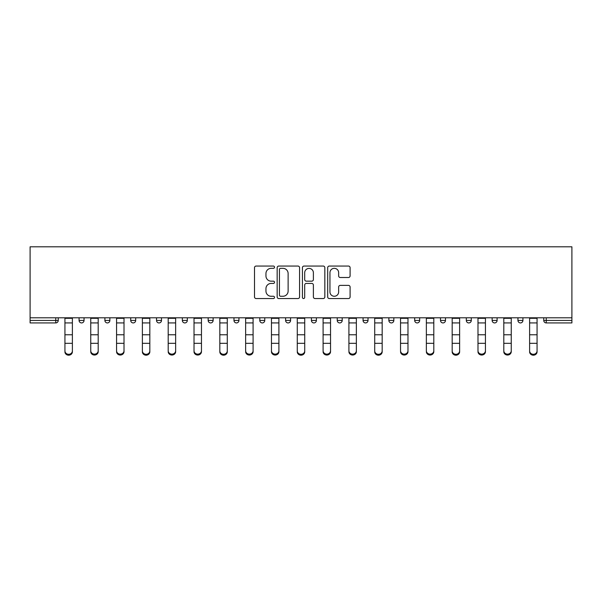 <?xml version="1.0" encoding="UTF-8"?>
<svg xmlns="http://www.w3.org/2000/svg" width="602" height="602" viewBox="0 0 602 602"><rect width="100%" height="100%" fill="white"/><g stroke="black" fill="none" stroke-linecap="round" stroke-linejoin="round"><path stroke-width="0.9" d="M274.52 267.19A1.136 1.136 0 0 0 273.383 266.054L256.128 266.054A1.625 1.625 0 0 0 254.503 267.679L254.503 296.921A1.625 1.625 0 0 0 256.128 298.547L273.383 298.547A1.136 1.136 0 0 0 274.52 297.403A1.136 1.136 0 0 0 273.383 296.267L271.156 296.267A5.2 5.2 0 0 1 265.956 291.075L265.956 288.636A5.2 5.2 0 0 1 271.156 283.437L273.383 283.437A1.136 1.136 0 0 0 274.52 282.3A1.136 1.136 0 0 0 273.383 281.164L271.156 281.164A5.2 5.2 0 0 1 265.956 275.964L265.956 273.526A5.2 5.2 0 0 1 271.156 268.334L273.383 268.334A1.136 1.136 0 0 0 274.52 267.19M348.475 277.507A1.625 1.625 0 0 0 350.093 275.882L350.093 267.679A1.625 1.625 0 0 0 348.475 266.054L329.302 266.054A1.625 1.625 0 0 0 327.684 267.679L327.684 296.921A1.625 1.625 0 0 0 329.302 298.547L348.475 298.547A1.625 1.625 0 0 0 350.093 296.921L350.093 287.011A1.625 1.625 0 0 0 348.475 285.386L340.265 285.386A1.625 1.625 0 0 0 338.648 287.011L338.648 291.925A4.342 4.342 0 0 1 334.298 296.267A4.342 4.342 0 0 1 329.956 291.925L329.956 272.676A4.342 4.342 0 0 1 334.298 268.334A4.342 4.342 0 0 1 338.648 272.676L338.648 275.882A1.625 1.625 0 0 0 340.265 277.507L348.475 277.507M571.9 317.796L30.1 317.796L30.1 246.805L571.9 246.805L571.9 322.928L546.247 322.928A2.483 2.483 0 0 1 543.764 320.445L543.764 317.796M299.578 267.679A1.625 1.625 0 0 0 297.952 266.054L278.786 266.054A1.625 1.625 0 0 0 277.161 267.679L277.161 296.921A1.625 1.625 0 0 0 278.786 298.547L297.952 298.547A1.625 1.625 0 0 0 299.578 296.921L299.578 267.679M304.048 266.054L323.214 266.054A1.625 1.625 0 0 1 324.839 267.679L324.839 296.921A1.625 1.625 0 0 1 323.214 298.547L315.012 298.547A1.625 1.625 0 0 1 313.386 296.921L313.386 285.062A1.625 1.625 0 0 0 311.761 283.437L306.32 283.437A1.625 1.625 0 0 0 304.695 285.062L304.695 297.403A1.136 1.136 0 0 1 303.558 298.547A1.136 1.136 0 0 1 302.422 297.403L302.422 267.679A1.625 1.625 0 0 1 304.048 266.054M55.753 322.928A2.483 2.483 0 0 0 58.236 320.445L55.753 320.445L55.753 322.928A2.483 2.483 0 0 0 58.236 320.445L58.236 317.796L58.236 320.445A2.483 2.483 0 0 1 55.753 322.928L30.1 322.928L30.1 320.445L55.753 320.445L55.753 317.796M30.1 317.796L30.1 320.445M79.08 317.796L79.08 320.445L79.08 317.796M81.563 322.928A2.483 2.483 0 0 1 79.08 320.445A2.483 2.483 0 0 0 81.563 322.928A2.483 2.483 0 0 0 84.047 320.445L84.047 317.796L84.047 320.445A2.483 2.483 0 0 1 81.563 322.928A2.483 2.483 0 0 1 79.08 320.445L84.047 320.445A2.483 2.483 0 0 1 81.563 322.928M104.898 317.796L104.898 320.445L104.898 317.796M109.865 317.796L109.865 320.445L109.865 317.796M130.717 317.796L130.717 320.445L130.717 317.796M135.683 317.796L135.683 320.445A2.483 2.483 0 0 1 133.2 322.928A2.483 2.483 0 0 1 130.717 320.445A2.483 2.483 0 0 0 133.2 322.928A2.483 2.483 0 0 0 135.683 320.445A2.483 2.483 0 0 1 133.2 322.928A2.483 2.483 0 0 1 130.717 320.445L135.683 320.445M156.528 317.796L156.528 320.445L156.528 317.796M161.494 317.796L161.494 320.445L161.494 317.796M182.346 317.796L182.346 320.445L182.346 317.796M187.312 317.796L187.312 320.445L187.312 317.796M213.131 317.796L213.131 320.445L208.164 320.445A2.483 2.483 0 0 0 210.647 322.928A2.483 2.483 0 0 1 208.164 320.445L208.164 317.796M233.975 317.796L233.975 320.445L233.975 317.796M238.941 317.796L238.941 320.445L238.941 317.796M259.793 317.796L259.793 320.445L259.793 317.796M264.76 317.796L264.76 320.445L264.76 317.796M285.611 317.796L285.611 320.445L285.611 317.796M290.578 317.796L290.578 320.445A2.483 2.483 0 0 1 288.095 322.928A2.483 2.483 0 0 1 285.611 320.445A2.483 2.483 0 0 0 288.095 322.928A2.483 2.483 0 0 1 285.611 320.445L290.578 320.445A2.483 2.483 0 0 1 288.095 322.928M311.422 317.796L311.422 320.445L311.422 317.796M316.389 317.796L316.389 320.445L316.389 317.796M337.24 317.796L337.24 320.445L337.24 317.796M342.207 317.796L342.207 320.445A2.483 2.483 0 0 1 339.724 322.928A2.483 2.483 0 0 1 337.24 320.445L342.207 320.445A2.483 2.483 0 0 1 339.724 322.928A2.483 2.483 0 0 0 342.207 320.445M363.059 317.796L363.059 320.445L363.059 317.796M368.025 317.796L368.025 320.445L368.025 317.796M388.869 317.796L388.869 320.445L388.869 317.796M393.836 317.796L393.836 320.445L393.836 317.796M419.654 317.796L419.654 320.445A2.483 2.483 0 0 1 417.171 322.928A2.483 2.483 0 0 1 414.688 320.445L414.688 317.796M445.472 317.796L445.472 320.445A2.483 2.483 0 0 1 442.989 322.928A2.483 2.483 0 0 1 440.506 320.445L440.506 317.796M471.283 317.796L471.283 320.445A2.483 2.483 0 0 1 468.8 322.928A2.483 2.483 0 0 1 466.317 320.445L466.317 317.796M497.101 317.796L497.101 320.445A2.483 2.483 0 0 1 494.618 322.928A2.483 2.483 0 0 1 492.135 320.445L492.135 317.796M520.437 322.928A2.483 2.483 0 0 0 522.92 320.445L522.92 317.796L522.92 320.445A2.483 2.483 0 0 1 520.437 322.928A2.483 2.483 0 0 1 517.953 320.445L517.953 317.796M107.382 322.928A2.483 2.483 0 0 1 104.898 320.445A2.483 2.483 0 0 0 107.382 322.928A2.483 2.483 0 0 0 109.865 320.445A2.483 2.483 0 0 1 107.382 322.928A2.483 2.483 0 0 1 104.898 320.445L109.865 320.445A2.483 2.483 0 0 1 107.382 322.928M159.011 322.928A2.483 2.483 0 0 1 156.528 320.445A2.483 2.483 0 0 0 159.011 322.928A2.483 2.483 0 0 0 161.494 320.445A2.483 2.483 0 0 1 159.011 322.928A2.483 2.483 0 0 1 156.528 320.445L161.494 320.445A2.483 2.483 0 0 1 159.011 322.928M184.829 322.928A2.483 2.483 0 0 1 182.346 320.445A2.483 2.483 0 0 0 184.829 322.928A2.483 2.483 0 0 0 187.312 320.445A2.483 2.483 0 0 1 184.829 322.928A2.483 2.483 0 0 1 182.346 320.445L187.312 320.445A2.483 2.483 0 0 1 184.829 322.928M210.647 322.928A2.483 2.483 0 0 0 213.131 320.445A2.483 2.483 0 0 1 210.647 322.928A2.483 2.483 0 0 1 208.164 320.445M236.458 322.928A2.483 2.483 0 0 1 233.975 320.445A2.483 2.483 0 0 0 236.458 322.928A2.483 2.483 0 0 0 238.941 320.445A2.483 2.483 0 0 1 236.458 322.928A2.483 2.483 0 0 1 233.975 320.445L238.941 320.445A2.483 2.483 0 0 1 236.458 322.928M262.276 322.928A2.483 2.483 0 0 1 259.793 320.445L264.76 320.445A2.483 2.483 0 0 1 262.276 322.928A2.483 2.483 0 0 0 264.76 320.445M313.905 322.928A2.483 2.483 0 0 1 311.422 320.445A2.483 2.483 0 0 0 313.905 322.928A2.483 2.483 0 0 0 316.389 320.445A2.483 2.483 0 0 1 313.905 322.928A2.483 2.483 0 0 1 311.422 320.445L316.389 320.445A2.483 2.483 0 0 1 313.905 322.928M365.542 322.928A2.483 2.483 0 0 1 363.059 320.445L368.025 320.445A2.483 2.483 0 0 1 365.542 322.928A2.483 2.483 0 0 0 368.025 320.445M391.353 322.928A2.483 2.483 0 0 1 388.869 320.445A2.483 2.483 0 0 0 391.353 322.928A2.483 2.483 0 0 0 393.836 320.445A2.483 2.483 0 0 1 391.353 322.928A2.483 2.483 0 0 1 388.869 320.445L393.836 320.445A2.483 2.483 0 0 1 391.353 322.928M280.577 268.334A1.136 1.136 0 0 0 279.433 269.47L279.433 295.13A1.136 1.136 0 0 0 280.577 296.267L282.932 296.267A5.2 5.2 0 0 0 288.125 291.075L288.125 273.526A5.2 5.2 0 0 0 282.932 268.334L280.577 268.334M313.386 272.759A4.342 4.342 0 0 0 309.044 268.409A4.342 4.342 0 0 0 304.695 272.759L304.695 279.539A1.625 1.625 0 0 0 306.32 281.164L311.761 281.164A1.625 1.625 0 0 0 313.386 279.539L313.386 272.759M64.933 344.224L64.933 350.913A3.725 3.379 0 0 0 72.383 350.913L72.383 351.816A3.725 3.379 180 0 1 64.933 351.816M72.383 344.224L72.383 351.816M72.383 350.913L72.383 317.796M64.933 350.913L64.933 317.796M90.751 344.224L90.751 350.913A3.725 3.379 0 0 0 98.194 350.913L98.194 351.816A3.725 3.379 180 0 1 90.751 351.816M98.194 344.224L98.194 351.816M116.57 344.224L116.57 350.913A3.725 3.379 0 0 0 124.012 350.913L124.012 351.816A3.725 3.379 180 0 1 116.57 351.816M124.012 344.224L124.012 351.816M142.381 344.224L142.381 350.913A3.725 3.379 0 0 0 149.83 350.913L149.83 351.816A3.725 3.379 180 0 1 142.381 351.816M149.83 344.224L149.83 351.816M168.199 344.224L168.199 350.913A3.725 3.379 0 0 0 175.641 350.913L175.641 351.816A3.725 3.379 180 0 1 168.199 351.816M175.641 344.224L175.641 351.816M194.017 344.224L194.017 350.913A3.725 3.379 0 0 0 201.459 350.913L201.459 351.816A3.725 3.379 180 0 1 194.017 351.816M201.459 344.224L201.459 351.816M98.194 350.913L98.194 317.796M90.751 350.913L90.751 317.796M124.012 350.913L124.012 317.796M116.57 350.913L116.57 317.796M149.83 350.913L149.83 317.796M142.381 350.913L142.381 317.796M175.641 350.913L175.641 317.796M168.199 350.913L168.199 317.796M201.459 350.913L201.459 317.796M194.017 350.913L194.017 317.796M219.828 344.224L219.828 350.913A3.725 3.379 0 0 0 227.278 350.913L227.278 351.816A3.725 3.379 180 0 1 219.828 351.816M227.278 344.224L227.278 351.816M227.278 350.913L227.278 317.796M219.828 350.913L219.828 317.796M245.646 344.224L245.646 350.913A3.725 3.379 0 0 0 253.088 350.913L253.088 351.816A3.725 3.379 180 0 1 245.646 351.816M253.088 344.224L253.088 351.816M253.088 350.913L253.088 317.796M245.646 350.913L245.646 317.796M278.907 344.224L278.907 351.816A3.725 3.379 180 0 1 271.464 351.816L271.464 350.913A3.725 3.379 0 0 0 278.907 350.913L278.907 351.816M278.907 350.913L278.907 317.796M271.464 350.913L271.464 317.796M297.275 344.224L297.275 350.913A3.725 3.379 0 0 0 304.725 350.913L304.725 351.816A3.725 3.379 180 0 1 297.275 351.816M304.725 344.224L304.725 351.816M304.725 350.913L304.725 317.796M297.275 350.913L297.275 317.796M323.093 344.224L323.093 350.913A3.725 3.379 0 0 0 330.536 350.913L330.536 351.816A3.725 3.379 180 0 1 323.093 351.816M330.536 344.224L330.536 351.816M330.536 350.913L330.536 317.796M323.093 350.913L323.093 317.796M348.912 317.796L348.912 350.913A3.725 3.379 0 0 0 356.354 350.913L356.354 351.816A3.725 3.379 180 0 1 348.912 351.816M356.354 344.224L356.354 351.816M356.354 350.913L356.354 317.796M374.722 344.224L374.722 350.913A3.725 3.379 0 0 0 382.172 350.913L382.172 351.816A3.725 3.379 180 0 1 374.722 351.816M382.172 344.224L382.172 351.816M382.172 350.913L382.172 317.796M374.722 350.913L374.722 317.796M400.541 317.796L400.541 350.913A3.725 3.379 0 0 0 407.983 350.913L407.983 351.816A3.725 3.379 180 0 1 400.541 351.816M407.983 344.224L407.983 351.816M407.983 350.913L407.983 317.796M426.359 317.796L426.359 350.913A3.725 3.379 0 0 0 433.801 350.913L433.801 351.816A3.725 3.379 180 0 1 426.359 351.816M433.801 344.224L433.801 351.816M433.801 350.913L433.801 317.796M452.17 344.224L452.17 350.913A3.725 3.379 0 0 0 459.619 350.913L459.619 351.816A3.725 3.379 180 0 1 452.17 351.816M459.619 344.224L459.619 351.816M459.619 350.913L459.619 317.796M452.17 350.913L452.17 317.796M477.988 317.796L477.988 350.913A3.725 3.379 0 0 0 485.43 350.913L485.43 351.816A3.725 3.379 180 0 1 477.988 351.816M485.43 344.224L485.43 351.816M485.43 350.913L485.43 317.796M503.806 317.796L503.806 350.913A3.725 3.379 0 0 0 511.248 350.913L511.248 351.816A3.725 3.379 180 0 1 503.806 351.816M511.248 344.224L511.248 351.816M511.248 350.913L511.248 317.796M529.617 317.796L529.617 350.913A3.725 3.379 0 0 0 537.067 350.913L537.067 351.816A3.725 3.379 180 0 1 529.617 351.816M537.067 344.224L537.067 351.816M537.067 350.913L537.067 317.796M546.247 317.796L546.247 320.445L571.9 320.445M543.764 320.445L546.247 320.445L546.247 322.928M417.171 322.928A2.483 2.483 0 0 0 419.654 320.445L414.688 320.445M442.989 322.928A2.483 2.483 0 0 0 445.472 320.445L440.506 320.445M468.8 322.928A2.483 2.483 0 0 0 471.283 320.445L466.317 320.445M494.618 322.928A2.483 2.483 0 0 0 497.101 320.445L492.135 320.445M522.92 320.445L517.953 320.445M64.933 334.772L72.383 334.772M64.933 343.313L72.383 343.313M64.933 322.928L72.383 322.928M64.933 318.3L72.383 318.3M90.751 334.772L98.194 334.772M90.751 343.313L98.194 343.313M90.751 322.928L98.194 322.928M90.751 318.3L98.194 318.3M116.57 334.772L124.012 334.772M116.57 343.313L124.012 343.313M116.57 322.928L124.012 322.928M116.57 318.3L124.012 318.3M142.381 334.772L149.83 334.772M142.381 343.313L149.83 343.313M142.381 322.928L149.83 322.928M142.381 318.3L149.83 318.3M168.199 334.772L175.641 334.772M168.199 343.313L175.641 343.313M168.199 322.928L175.641 322.928M168.199 318.3L175.641 318.3M194.017 334.772L201.459 334.772M194.017 343.313L201.459 343.313M194.017 322.928L201.459 322.928M194.017 318.3L201.459 318.3M219.828 334.772L227.278 334.772M219.828 343.313L227.278 343.313M219.828 322.928L227.278 322.928M219.828 318.3L227.278 318.3M245.646 334.772L253.088 334.772M245.646 343.313L253.088 343.313M245.646 322.928L253.088 322.928M245.646 318.3L253.088 318.3M271.464 334.772L278.907 334.772M271.464 343.313L278.907 343.313M271.464 322.928L278.907 322.928M271.464 318.3L278.907 318.3M297.275 334.772L304.725 334.772M297.275 343.313L304.725 343.313M297.275 322.928L304.725 322.928M297.275 318.3L304.725 318.3M323.093 334.772L330.536 334.772M323.093 343.313L330.536 343.313M323.093 322.928L330.536 322.928M323.093 318.3L330.536 318.3M348.912 334.772L356.354 334.772M348.912 343.313L356.354 343.313M348.912 322.928L356.354 322.928M348.912 318.3L356.354 318.3M374.722 334.772L382.172 334.772M374.722 343.313L382.172 343.313M374.722 322.928L382.172 322.928M374.722 318.3L382.172 318.3M400.541 334.772L407.983 334.772M400.541 343.313L407.983 343.313M400.541 322.928L407.983 322.928M400.541 318.3L407.983 318.3M426.359 334.772L433.801 334.772M426.359 343.313L433.801 343.313M426.359 322.928L433.801 322.928M426.359 318.3L433.801 318.3M452.17 334.772L459.619 334.772M452.17 343.313L459.619 343.313M452.17 322.928L459.619 322.928M452.17 318.3L459.619 318.3M477.988 334.772L485.43 334.772M477.988 343.313L485.43 343.313M477.988 322.928L485.43 322.928M477.988 318.3L485.43 318.3M503.806 334.772L511.248 334.772M503.806 343.313L511.248 343.313M503.806 322.928L511.248 322.928M503.806 318.3L511.248 318.3M529.617 334.772L537.067 334.772M529.617 343.313L537.067 343.313M529.617 322.928L537.067 322.928M529.617 318.3L537.067 318.3"/></g></svg>
